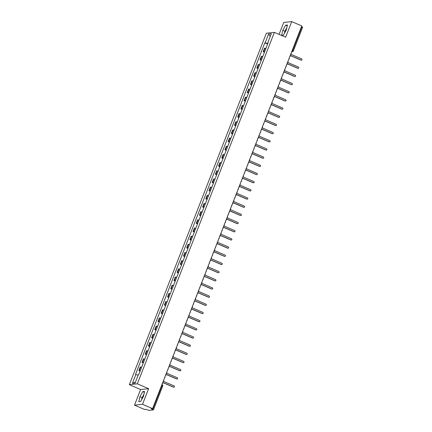 <?xml version="1.0" encoding="UTF-8"?>
<svg xmlns="http://www.w3.org/2000/svg" width="432" height="432" viewBox="0 0 432 432"><rect width="100%" height="100%" fill="white"/><g stroke="black" fill="none" stroke-linecap="round" stroke-linejoin="round"><path stroke-width="0.65" d="M285.039 32.303A4.428 1.107 113.3 0 1 285.422 31.201A4.428 1.107 113.3 0 1 286.6 28.771M142.171 398.747A4.428 1.107 113.3 0 1 142.555 397.64A4.428 1.107 113.3 0 1 143.732 395.215M134.509 405.146L142.528 404.287L152.572 408.618L301.774 25.931L291.73 21.6L285.638 37.217L274.385 32.368L266.366 33.221L129.341 384.674L140.6 389.529L134.509 405.146L144.553 409.477L145.973 409.325L148.867 410.4L153.457 409.892L152.717 409.444L161.973 385.706A1.134 0.286 -66.7 0 0 162.103 384.696A1.134 0.286 -66.7 0 0 162.059 384.691L161.924 384.631M291.73 21.6L283.716 22.459L279.061 34.382M142.528 404.287L148.613 388.67L137.36 383.821L274.385 32.368M152.572 408.618L151.151 408.769L152.717 409.444M301.52 26.584L302.611 27.227M265.966 48.335A2.614 0.351 -158.7 0 0 265.027 48.168L264.535 48.222L263.185 51.683L263.677 51.629A2.614 0.351 21.3 0 1 264.622 51.791M264.449 52.229L263.185 51.683M262.78 56.511A2.614 0.351 -158.7 0 0 261.835 56.349L261.349 56.398L259.999 59.859L260.491 59.805A2.614 0.351 21.3 0 1 261.43 59.967M261.263 60.404L259.999 59.859M259.594 64.687A2.614 0.351 -158.7 0 0 258.649 64.525L258.163 64.573L256.813 68.035L257.299 67.981A2.614 0.351 21.3 0 1 258.244 68.143M258.077 68.58L256.813 68.035M256.408 72.862A2.614 0.351 -158.7 0 0 255.463 72.7L254.972 72.749L253.627 76.21L254.113 76.156A2.614 0.351 21.3 0 1 255.058 76.318M254.885 76.756L253.627 76.21M253.217 81.038A2.614 0.351 -158.7 0 0 252.277 80.876L251.786 80.924L250.436 84.386L250.927 84.332A2.614 0.351 21.3 0 1 251.867 84.494M251.699 84.931L250.436 84.386M250.031 89.213A2.614 0.351 -158.7 0 0 249.086 89.051L248.6 89.1L247.25 92.561L247.736 92.507A2.614 0.351 21.3 0 1 248.681 92.669M248.513 93.107L247.25 92.561M246.845 97.389A2.614 0.351 -158.7 0 0 245.9 97.227L245.408 97.276L244.064 100.737L244.55 100.683A2.614 0.351 21.3 0 1 245.495 100.845M245.327 101.282L244.064 100.737M243.653 105.565A2.614 0.351 -158.7 0 0 242.714 105.403L242.222 105.451L240.872 108.913L241.364 108.859A2.614 0.351 21.3 0 1 242.309 109.021M242.136 109.458L240.872 108.913M240.467 113.74A2.614 0.351 -158.7 0 0 239.522 113.578L239.036 113.627L237.686 117.088L238.178 117.034A2.614 0.351 21.3 0 1 239.117 117.196M238.95 117.634L237.686 117.088M237.281 121.916A2.614 0.351 -158.7 0 0 236.336 121.754L235.845 121.802L234.5 125.264L234.986 125.21A2.614 0.351 21.3 0 1 235.931 125.372M235.764 125.809L234.5 125.264M234.09 130.091A2.614 0.351 -158.7 0 0 233.15 129.929L232.659 129.983L231.309 133.439L231.8 133.385A2.614 0.351 21.3 0 1 232.745 133.553M232.573 133.985L231.309 133.439M230.904 138.267A2.614 0.351 -158.7 0 0 229.959 138.105L229.473 138.159L228.123 141.615L228.614 141.561A2.614 0.351 21.3 0 1 229.554 141.728M229.387 142.16L228.123 141.615M227.718 146.443A2.614 0.351 -158.7 0 0 226.773 146.281L226.287 146.335L224.937 149.791L225.423 149.737A2.614 0.351 21.3 0 1 226.368 149.904M226.201 150.336L224.937 149.791M224.532 154.618A2.614 0.351 -158.7 0 0 223.587 154.456L223.096 154.51L221.751 157.966L222.237 157.912A2.614 0.351 21.3 0 1 223.182 158.08M223.009 158.512L221.751 157.966M221.341 162.794A2.614 0.351 -158.7 0 0 220.401 162.632L219.91 162.686L218.56 166.142L219.051 166.093A2.614 0.351 21.3 0 1 219.991 166.255M219.823 166.687L218.56 166.142M218.155 170.969A2.614 0.351 -158.7 0 0 217.21 170.807L216.724 170.861L215.374 174.317L215.865 174.269A2.614 0.351 21.3 0 1 216.805 174.431M216.637 174.863L215.374 174.317M214.969 179.145A2.614 0.351 -158.7 0 0 214.024 178.983L213.532 179.037L212.188 182.493L212.674 182.444A2.614 0.351 21.3 0 1 213.619 182.606M213.451 183.038L212.188 182.493M211.777 187.321A2.614 0.351 -158.7 0 0 210.838 187.159L210.346 187.213L208.996 190.669L209.488 190.62A2.614 0.351 21.3 0 1 210.433 190.782M210.26 191.214L208.996 190.669M208.591 195.496A2.614 0.351 -158.7 0 0 207.646 195.334L207.16 195.388L205.81 198.844L206.302 198.796A2.614 0.351 21.3 0 1 207.241 198.958M207.074 199.39L205.81 198.844M205.405 203.672A2.614 0.351 -158.7 0 0 204.46 203.51L203.974 203.564L202.624 207.02L203.11 206.971A2.614 0.351 21.3 0 1 204.055 207.133M203.888 207.565L202.624 207.02M202.214 211.847A2.614 0.351 -158.7 0 0 201.274 211.685L200.783 211.739L199.433 215.195L199.924 215.147A2.614 0.351 21.3 0 1 200.869 215.309M200.696 215.741L199.433 215.195M199.028 220.023A2.614 0.351 -158.7 0 0 198.083 219.861L197.597 219.915L196.247 223.371L196.738 223.322A2.614 0.351 21.3 0 1 197.678 223.484M197.51 223.916L196.247 223.371M195.842 228.199A2.614 0.351 -158.7 0 0 194.897 228.037L194.411 228.091L193.061 231.547L193.547 231.498A2.614 0.351 21.3 0 1 194.492 231.66M194.324 232.092L193.061 231.547M192.656 236.374A2.614 0.351 -158.7 0 0 191.711 236.212L191.219 236.266L189.875 239.722L190.361 239.674A2.614 0.351 21.3 0 1 191.306 239.836M191.133 240.268L189.875 239.722M189.464 244.55A2.614 0.351 -158.7 0 0 188.525 244.388L188.033 244.442L186.683 247.903L187.175 247.849A2.614 0.351 21.3 0 1 188.12 248.011M187.947 248.443L186.683 247.903M186.278 252.725A2.614 0.351 -158.7 0 0 185.333 252.563L184.847 252.617L183.497 256.079L183.989 256.025A2.614 0.351 21.3 0 1 184.928 256.187M184.761 256.619L183.497 256.079M183.092 260.906A2.614 0.351 -158.7 0 0 182.147 260.739L181.656 260.793L180.311 264.254L180.797 264.2A2.614 0.351 21.3 0 1 181.742 264.362M181.575 264.794L180.311 264.254M179.901 269.082A2.614 0.351 -158.7 0 0 178.961 268.915L178.47 268.969L177.12 272.43L177.611 272.376A2.614 0.351 21.3 0 1 178.556 272.538M178.384 272.97L177.12 272.43M176.715 277.258A2.614 0.351 -158.7 0 0 175.77 277.09L175.284 277.144L173.934 280.606L174.425 280.552A2.614 0.351 21.3 0 1 175.365 280.714M175.198 281.146L173.934 280.606M173.529 285.433A2.614 0.351 -158.7 0 0 172.584 285.266L172.098 285.32L170.748 288.781L171.234 288.727A2.614 0.351 21.3 0 1 172.179 288.889M172.012 289.327L170.748 288.781M170.338 293.609A2.614 0.351 -158.7 0 0 169.398 293.441L168.907 293.495L167.562 296.957L168.048 296.903A2.614 0.351 21.3 0 1 168.993 297.065M168.82 297.502L167.562 296.957M167.152 301.784A2.614 0.351 -158.7 0 0 166.212 301.622L165.721 301.671L164.371 305.132L164.862 305.078A2.614 0.351 21.3 0 1 165.802 305.24M165.634 305.678L164.371 305.132M163.966 309.96A2.614 0.351 -158.7 0 0 163.021 309.798L162.535 309.847L161.185 313.308L161.671 313.254A2.614 0.351 21.3 0 1 162.616 313.416M162.448 313.853L161.185 313.308M160.78 318.136A2.614 0.351 -158.7 0 0 159.835 317.974L159.343 318.022L157.999 321.484L158.485 321.43A2.614 0.351 21.3 0 1 159.43 321.592M159.262 322.029L157.999 321.484M157.588 326.311A2.614 0.351 -158.7 0 0 156.649 326.149L156.157 326.198L154.807 329.659L155.299 329.605A2.614 0.351 21.3 0 1 156.244 329.767M156.071 330.205L154.807 329.659M154.402 334.487A2.614 0.351 -158.7 0 0 153.457 334.325L152.971 334.373L151.621 337.835L152.113 337.781A2.614 0.351 21.3 0 1 153.052 337.943M152.885 338.38L151.621 337.835M151.216 342.662A2.614 0.351 -158.7 0 0 150.271 342.5L149.78 342.549L148.435 346.01L148.921 345.956A2.614 0.351 21.3 0 1 149.866 346.118M149.699 346.556L148.435 346.01M148.025 350.838A2.614 0.351 -158.7 0 0 147.085 350.676L146.594 350.725L145.244 354.186L145.735 354.132A2.614 0.351 21.3 0 1 146.68 354.294M146.507 354.731L145.244 354.186M144.839 359.014A2.614 0.351 -158.7 0 0 143.894 358.852L143.408 358.9L142.058 362.362L142.549 362.308A2.614 0.351 21.3 0 1 143.489 362.47M143.321 362.907L142.058 362.362M141.653 367.189A2.614 0.351 -158.7 0 0 140.708 367.027L140.222 367.076L138.872 370.537L139.358 370.483A2.614 0.351 21.3 0 1 140.303 370.645M140.135 371.083L138.872 370.537M267.818 43.583L265.189 42.79L268.618 33.988L271.312 33.696L267.878 42.503L268.164 42.698M135.432 382.217L132.413 383.346L135.103 383.054L138.537 374.252L138.915 374.209L268.256 42.466L267.878 42.503M132.413 383.346L135.842 374.539L138.154 375.235M265.189 42.79L264.811 42.833L135.464 374.582L135.842 374.539M129.341 384.674L137.36 383.821M283.478 35.116L286.34 29.959L287.42 24.997L285.633 25.191L282.766 30.343L281.691 35.305L283.478 35.116M140.6 389.529L148.613 388.67M140.605 401.555L143.473 396.403L144.547 391.441L142.765 391.635L139.898 396.787L138.818 401.749L140.605 401.555M267.64 44.053L264.811 42.833M268.618 33.988L270.221 36.504M286.81 27.799L284.888 31.255L284.418 33.421M284.888 31.255L282.766 30.343M287.226 25.877L285.633 25.191M143.942 394.243L142.02 397.699L141.55 399.859M142.02 397.699L139.898 396.787M144.358 392.321L142.765 391.635M289.78 56.705A1.134 1.091 83.9 0 0 290.196 56.182L290.461 55.501L301.136 60.102A0.653 0.626 83.9 0 0 301.99 59.594A0.653 0.626 83.9 0 0 301.606 58.898L290.93 54.292L291.195 53.611A1.134 1.091 83.9 0 0 291.249 52.936M301.336 60.151A0.653 0.626 -96.1 0 1 300.926 60.124L290.423 55.593M286.589 64.881A1.134 1.091 83.9 0 0 287.005 64.357L287.275 63.677L297.95 68.278A0.653 0.626 83.9 0 0 298.804 67.77A0.653 0.626 83.9 0 0 298.42 67.073L287.744 62.473L288.009 61.787A1.134 1.091 83.9 0 0 288.058 61.112M298.15 68.326A0.653 0.626 -96.1 0 1 297.74 68.299L287.237 63.774M283.403 73.057A1.134 1.091 83.9 0 0 283.819 72.533L284.083 71.852L294.759 76.453A0.653 0.626 83.9 0 0 295.618 75.946A0.653 0.626 83.9 0 0 295.234 75.249L284.553 70.648L284.818 69.962A1.134 1.091 83.9 0 0 284.872 69.287M294.959 76.502A0.653 0.626 -96.1 0 1 294.554 76.475L284.045 71.95M280.217 81.232A1.134 1.091 83.9 0 0 280.633 80.708L280.897 80.028L291.573 84.629A0.653 0.626 83.9 0 0 292.432 84.121A0.653 0.626 83.9 0 0 292.043 83.425L281.367 78.824L281.632 78.138A1.134 1.091 83.9 0 0 281.686 77.463M291.773 84.677A0.653 0.626 -96.1 0 1 291.368 84.65L280.859 80.125M277.025 89.408A1.134 1.091 83.9 0 0 277.441 88.884L277.711 88.204L288.387 92.804A0.653 0.626 83.9 0 0 289.24 92.297A0.653 0.626 83.9 0 0 288.857 91.6L278.181 86.999L278.446 86.314A1.134 1.091 83.9 0 0 278.5 85.639M288.587 92.853A0.653 0.626 -96.1 0 1 288.176 92.826L277.673 88.301M273.839 97.583A1.134 1.091 83.9 0 0 274.255 97.06L274.52 96.379L285.201 100.98A0.653 0.626 83.9 0 0 286.054 100.472A0.653 0.626 83.9 0 0 285.671 99.776L274.99 95.175L275.26 94.489A1.134 1.091 83.9 0 0 275.308 93.814M285.395 101.029A0.653 0.626 -96.1 0 1 284.99 101.002L274.482 96.476M270.653 105.759A1.134 1.091 83.9 0 0 271.069 105.235L271.334 104.555L282.01 109.156A0.653 0.626 83.9 0 0 282.868 108.648A0.653 0.626 83.9 0 0 282.479 107.951L271.804 103.351L272.068 102.67A1.134 1.091 83.9 0 0 272.122 101.99M282.209 109.204A0.653 0.626 -96.1 0 1 281.804 109.177L271.296 104.652M267.462 113.935A1.134 1.091 83.9 0 0 267.883 113.411L268.148 112.73L278.824 117.331A0.653 0.626 83.9 0 0 279.677 116.824A0.653 0.626 83.9 0 0 279.293 116.127L268.618 111.526L268.882 110.846A1.134 1.091 83.9 0 0 268.936 110.165M279.023 117.38A0.653 0.626 -96.1 0 1 278.613 117.353L268.11 112.828M264.276 122.11A1.134 1.091 83.9 0 0 264.692 121.586L264.956 120.906L275.638 125.507A0.653 0.626 83.9 0 0 276.491 124.999A0.653 0.626 83.9 0 0 276.107 124.303L265.432 119.702L265.696 119.021A1.134 1.091 83.9 0 0 265.745 118.341M275.837 125.555A0.653 0.626 -96.1 0 1 275.427 125.528L264.924 121.003M261.09 130.286A1.134 1.091 83.9 0 0 261.506 129.762L261.77 129.082L272.446 133.682A0.653 0.626 83.9 0 0 273.305 133.175A0.653 0.626 83.9 0 0 272.916 132.478L262.24 127.877L262.505 127.197A1.134 1.091 83.9 0 0 262.559 126.517M272.646 133.731A0.653 0.626 -96.1 0 1 272.241 133.704L261.733 129.179M257.904 138.461A1.134 1.091 83.9 0 0 258.32 137.938L258.584 137.257L269.26 141.858A0.653 0.626 83.9 0 0 270.119 141.35A0.653 0.626 83.9 0 0 269.73 140.654L259.054 136.053L259.319 135.373A1.134 1.091 83.9 0 0 259.373 134.692M269.46 141.907A0.653 0.626 -96.1 0 1 269.055 141.88L258.547 137.354M254.713 146.637A1.134 1.091 83.9 0 0 255.128 146.113L255.398 145.433L266.074 150.034A0.653 0.626 83.9 0 0 266.927 149.526A0.653 0.626 83.9 0 0 266.544 148.829L255.868 144.229L256.133 143.548A1.134 1.091 83.9 0 0 256.181 142.868M266.274 150.082A0.653 0.626 -96.1 0 1 265.864 150.055L255.361 145.53M251.527 154.813A1.134 1.091 83.9 0 0 251.942 154.289L252.207 153.608L262.888 158.209A0.653 0.626 83.9 0 0 263.741 157.702A0.653 0.626 83.9 0 0 263.358 157.005L252.677 152.404L252.947 151.724A1.134 1.091 83.9 0 0 252.995 151.043M263.083 158.258A0.653 0.626 -96.1 0 1 262.678 158.231L252.169 153.706M248.341 162.988A1.134 1.091 83.9 0 0 248.756 162.464L249.021 161.784L259.697 166.385A0.653 0.626 83.9 0 0 260.555 165.877A0.653 0.626 83.9 0 0 260.167 165.181L249.491 160.58L249.755 159.899A1.134 1.091 83.9 0 0 249.809 159.219M259.897 166.433A0.653 0.626 -96.1 0 1 259.492 166.406L248.983 161.881M245.149 171.164A1.134 1.091 83.9 0 0 245.57 170.64L245.835 169.96L256.511 174.56A0.653 0.626 83.9 0 0 257.364 174.053A0.653 0.626 83.9 0 0 256.981 173.356L246.305 168.755L246.569 168.075A1.134 1.091 83.9 0 0 246.623 167.395M256.711 174.609A0.653 0.626 -96.1 0 1 256.3 174.582L245.797 170.057M241.963 179.339A1.134 1.091 83.9 0 0 242.379 178.816L242.644 178.135L253.325 182.736A0.653 0.626 83.9 0 0 254.178 182.228A0.653 0.626 83.9 0 0 253.795 181.532L243.113 176.931L243.383 176.251A1.134 1.091 83.9 0 0 243.432 175.57M253.525 182.785A0.653 0.626 -96.1 0 1 253.114 182.763L242.606 178.232M238.777 187.515A1.134 1.091 83.9 0 0 239.193 186.991L239.458 186.311L250.133 190.912A0.653 0.626 83.9 0 0 250.992 190.404A0.653 0.626 83.9 0 0 250.603 189.707L239.927 185.107L240.192 184.426A1.134 1.091 83.9 0 0 240.246 183.746M250.333 190.96A0.653 0.626 -96.1 0 1 249.928 190.939L239.42 186.408M235.591 195.691A1.134 1.091 83.9 0 0 236.007 195.167L236.272 194.486L246.947 199.087A0.653 0.626 83.9 0 0 247.801 198.58A0.653 0.626 83.9 0 0 247.417 197.883L236.741 193.282L237.006 192.602A1.134 1.091 83.9 0 0 237.06 191.921M247.147 199.136A0.653 0.626 -96.1 0 1 246.737 199.114L236.234 194.584M232.4 203.866A1.134 1.091 83.9 0 0 232.816 203.342L233.086 202.662L243.761 207.263A0.653 0.626 83.9 0 0 244.615 206.755A0.653 0.626 83.9 0 0 244.231 206.059L233.555 201.458L233.82 200.777A1.134 1.091 83.9 0 0 233.869 200.097M243.961 207.311A0.653 0.626 -96.1 0 1 243.551 207.29L233.048 202.759M229.214 212.042A1.134 1.091 83.9 0 0 229.63 211.523L229.894 210.838L240.57 215.444A0.653 0.626 83.9 0 0 241.429 214.931A0.653 0.626 83.9 0 0 241.04 214.234L230.364 209.633L230.629 208.953A1.134 1.091 83.9 0 0 230.683 208.273M240.77 215.487A0.653 0.626 -96.1 0 1 240.365 215.465L229.856 210.935M226.028 220.217A1.134 1.091 83.9 0 0 226.444 219.699L226.708 219.013L237.384 223.619A0.653 0.626 83.9 0 0 238.243 223.106A0.653 0.626 83.9 0 0 237.854 222.41L227.178 217.809L227.443 217.129A1.134 1.091 83.9 0 0 227.497 216.448M237.584 223.668A0.653 0.626 -96.1 0 1 237.179 223.641L226.67 219.11M222.836 228.393A1.134 1.091 83.9 0 0 223.252 227.875L223.522 227.189L234.198 231.795A0.653 0.626 83.9 0 0 235.051 231.287A0.653 0.626 83.9 0 0 234.668 230.585L223.992 225.985L224.257 225.304A1.134 1.091 83.9 0 0 224.305 224.624M234.398 231.844A0.653 0.626 -96.1 0 1 233.987 231.817L223.484 227.286M219.65 236.569A1.134 1.091 83.9 0 0 220.066 236.05L220.331 235.364L231.012 239.971A0.653 0.626 83.9 0 0 231.865 239.463A0.653 0.626 83.9 0 0 231.482 238.761L220.801 234.16L221.071 233.48A1.134 1.091 83.9 0 0 221.119 232.799M231.206 240.019A0.653 0.626 -96.1 0 1 230.801 239.992L220.293 235.462M216.464 244.744A1.134 1.091 83.9 0 0 216.88 244.226L217.145 243.54L227.821 248.146A0.653 0.626 83.9 0 0 228.679 247.639A0.653 0.626 83.9 0 0 228.29 246.937L217.615 242.336L217.879 241.655A1.134 1.091 83.9 0 0 217.933 240.975M228.02 248.195A0.653 0.626 -96.1 0 1 227.615 248.168L217.107 243.637M213.273 252.92A1.134 1.091 83.9 0 0 213.694 252.401L213.959 251.721L224.635 256.322A0.653 0.626 83.9 0 0 225.488 255.814A0.653 0.626 83.9 0 0 225.104 255.112L214.429 250.511L214.693 249.831A1.134 1.091 83.9 0 0 214.747 249.151M224.834 256.37A0.653 0.626 -96.1 0 1 224.424 256.343L213.921 251.813M210.087 261.095A1.134 1.091 83.9 0 0 210.503 260.577L210.767 259.897L221.449 264.497A0.653 0.626 83.9 0 0 222.302 263.99A0.653 0.626 83.9 0 0 221.918 263.288L211.237 258.687L211.507 258.007A1.134 1.091 83.9 0 0 211.556 257.326M221.648 264.546A0.653 0.626 -96.1 0 1 221.238 264.519L210.735 259.988M206.901 269.271A1.134 1.091 83.9 0 0 207.317 268.753L207.581 268.072L218.257 272.673A0.653 0.626 83.9 0 0 219.116 272.165A0.653 0.626 83.9 0 0 218.727 271.469L208.051 266.863L208.316 266.182A1.134 1.091 83.9 0 0 208.37 265.502M218.457 272.722A0.653 0.626 -96.1 0 1 218.052 272.695L207.544 268.164M203.715 277.447A1.134 1.091 83.9 0 0 204.131 276.928L204.395 276.248L215.071 280.849A0.653 0.626 83.9 0 0 215.924 280.341A0.653 0.626 83.9 0 0 215.541 279.644L204.865 275.038L205.13 274.358A1.134 1.091 83.9 0 0 205.184 273.677M215.271 280.897A0.653 0.626 -96.1 0 1 214.861 280.87L204.358 276.34M200.524 285.628A1.134 1.091 83.9 0 0 200.939 285.104L201.209 284.423L211.885 289.024A0.653 0.626 83.9 0 0 212.738 288.517A0.653 0.626 83.9 0 0 212.355 287.82L201.679 283.214L201.944 282.533A1.134 1.091 83.9 0 0 201.992 281.853M212.085 289.073A0.653 0.626 -96.1 0 1 211.675 289.046L201.172 284.515M197.338 293.803A1.134 1.091 83.9 0 0 197.753 293.279L198.018 292.599L208.694 297.2A0.653 0.626 83.9 0 0 209.552 296.692A0.653 0.626 83.9 0 0 209.169 295.996L198.488 291.389L198.752 290.709A1.134 1.091 83.9 0 0 198.806 290.034M208.894 297.248A0.653 0.626 -96.1 0 1 208.489 297.221L197.98 292.691M194.152 301.979A1.134 1.091 83.9 0 0 194.567 301.455L194.832 300.775L205.508 305.375A0.653 0.626 83.9 0 0 206.366 304.868A0.653 0.626 83.9 0 0 205.978 304.171L195.302 299.565L195.566 298.885A1.134 1.091 83.9 0 0 195.62 298.21M205.708 305.424A0.653 0.626 -96.1 0 1 205.303 305.397L194.794 300.866M190.96 310.154A1.134 1.091 83.9 0 0 191.376 309.631L191.646 308.95L202.322 313.551A0.653 0.626 83.9 0 0 203.175 313.043A0.653 0.626 83.9 0 0 202.792 312.347L192.116 307.746L192.38 307.06A1.134 1.091 83.9 0 0 192.434 306.385M202.522 313.6A0.653 0.626 -96.1 0 1 202.111 313.573L191.608 309.047M187.774 318.33A1.134 1.091 83.9 0 0 188.19 317.806L188.455 317.126L199.136 321.727A0.653 0.626 83.9 0 0 199.989 321.219A0.653 0.626 83.9 0 0 199.606 320.522L188.924 315.922L189.194 315.236A1.134 1.091 83.9 0 0 189.243 314.561M199.33 321.775A0.653 0.626 -96.1 0 1 198.925 321.748L188.417 317.223M184.588 326.506A1.134 1.091 83.9 0 0 185.004 325.982L185.269 325.301L195.944 329.902A0.653 0.626 83.9 0 0 196.803 329.395A0.653 0.626 83.9 0 0 196.414 328.698L185.738 324.097L186.003 323.411A1.134 1.091 83.9 0 0 186.057 322.736M196.144 329.951A0.653 0.626 -96.1 0 1 195.739 329.924L185.231 325.399M181.397 334.681A1.134 1.091 83.9 0 0 181.818 334.157L182.083 333.477L192.758 338.078A0.653 0.626 83.9 0 0 193.612 337.57A0.653 0.626 83.9 0 0 193.228 336.874L182.552 332.273L182.817 331.587A1.134 1.091 83.9 0 0 182.871 330.912M192.958 338.126A0.653 0.626 -96.1 0 1 192.548 338.099L182.045 333.574M178.211 342.857A1.134 1.091 83.9 0 0 178.627 342.333L178.891 341.653L189.572 346.253A0.653 0.626 83.9 0 0 190.426 345.746A0.653 0.626 83.9 0 0 190.042 345.049L179.366 340.448L179.631 339.763A1.134 1.091 83.9 0 0 179.68 339.088M189.772 346.302A0.653 0.626 -96.1 0 1 189.362 346.275L178.859 341.75M175.025 351.032A1.134 1.091 83.9 0 0 175.441 350.509L175.705 349.828L186.381 354.429A0.653 0.626 83.9 0 0 187.24 353.921A0.653 0.626 83.9 0 0 186.851 353.225L176.175 348.624L176.44 347.944A1.134 1.091 83.9 0 0 176.494 347.263M186.581 354.478A0.653 0.626 -96.1 0 1 186.176 354.451L175.667 349.925M171.839 359.208A1.134 1.091 83.9 0 0 172.255 358.684L172.519 358.004L183.195 362.605A0.653 0.626 83.9 0 0 184.054 362.097A0.653 0.626 83.9 0 0 183.665 361.4L172.989 356.8L173.254 356.119A1.134 1.091 83.9 0 0 173.308 355.439M183.395 362.653A0.653 0.626 -96.1 0 1 182.99 362.626L172.481 358.101M168.647 367.384A1.134 1.091 83.9 0 0 169.063 366.86L169.333 366.179L180.009 370.78A0.653 0.626 83.9 0 0 180.862 370.273A0.653 0.626 83.9 0 0 180.479 369.576L169.803 364.975L170.068 364.295A1.134 1.091 83.9 0 0 170.116 363.614M180.209 370.829A0.653 0.626 -96.1 0 1 179.798 370.802L169.295 366.277M165.461 375.559A1.134 1.091 83.9 0 0 165.877 375.035L166.142 374.355L176.823 378.956A0.653 0.626 83.9 0 0 177.676 378.448A0.653 0.626 83.9 0 0 177.293 377.752L166.612 373.151L166.882 372.47A1.134 1.091 83.9 0 0 166.93 371.79M177.017 379.004A0.653 0.626 -96.1 0 1 176.612 378.977L166.104 374.452M162.275 383.735A1.134 1.091 83.9 0 0 162.691 383.211L162.956 382.531L173.632 387.131A0.653 0.626 83.9 0 0 174.49 386.624A0.653 0.626 83.9 0 0 174.101 385.927L163.426 381.326L163.69 380.646A1.134 1.091 83.9 0 0 163.744 379.966M173.831 387.18A0.653 0.626 -96.1 0 1 173.426 387.153L162.918 382.628M291.767 51.597L291.935 51.581A1.134 0.286 -66.7 0 0 292.664 50.495L301.919 26.757M291.8 51.521L291.935 51.581A1.134 1.091 -96.1 0 0 292.464 51.662A1.134 1.134 0 0 0 293.404 50.944L292.264 50.323M142.549 362.308L143.894 358.852M145.735 354.132L147.085 350.676M148.921 345.956L150.271 342.5M152.113 337.781L153.457 334.325M155.299 329.605L156.649 326.149M158.485 321.43L159.835 317.974M161.671 313.254L163.021 309.798M164.862 305.078L166.212 301.622M168.048 296.903L169.398 293.441M171.234 288.727L172.584 285.266M174.425 280.552L175.77 277.09M177.611 272.376L178.961 268.915M180.797 264.2L182.147 260.739M183.989 256.025L185.333 252.563M187.175 247.849L188.525 244.388M190.361 239.674L191.711 236.212M193.547 231.498L194.897 228.037M196.738 223.322L198.083 219.861M199.924 215.147L201.274 211.685M203.11 206.971L204.46 203.51M206.302 198.796L207.646 195.334M209.488 190.62L210.838 187.159M212.674 182.444L214.024 178.983M215.865 174.269L217.21 170.807M219.051 166.093L220.401 162.632M222.237 157.912L223.587 154.456M225.423 149.737L226.773 146.281M228.614 141.561L229.959 138.105M231.8 133.385L233.15 129.929M234.986 125.21L236.336 121.754M238.178 117.034L239.522 113.578M241.364 108.859L242.714 105.403M244.55 100.683L245.9 97.227M247.736 92.507L249.086 89.051M250.927 84.332L252.277 80.876M254.113 76.156L255.463 72.7M257.299 67.981L258.649 64.525M260.491 59.805L261.835 56.349M263.677 51.629L265.027 48.168M139.358 370.483L140.708 367.027M288.814 59.179A1.134 1.091 83.9 0 0 289.159 58.709M285.628 67.354A1.134 1.091 83.9 0 0 285.968 66.884M282.436 75.53A1.134 1.091 83.9 0 0 282.782 75.06M279.25 83.705A1.134 1.091 83.9 0 0 279.596 83.236M276.064 91.881A1.134 1.091 83.9 0 0 276.404 91.411M272.878 100.057A1.134 1.091 83.9 0 0 273.218 99.587M270.135 107.093A1.134 1.134 0 0 1 269.681 108.254A1.134 1.091 83.9 0 0 270.032 107.762M266.501 116.408A1.134 1.091 83.9 0 0 266.846 115.938M263.315 124.583A1.134 1.091 83.9 0 0 263.655 124.114M260.123 132.759A1.134 1.091 83.9 0 0 260.469 132.289M256.937 140.935A1.134 1.091 83.9 0 0 257.283 140.465M254.194 147.971A1.134 1.134 0 0 1 253.741 149.132A1.134 1.091 83.9 0 0 254.092 148.64M250.56 157.286A1.134 1.091 83.9 0 0 250.906 156.816M247.374 165.461A1.134 1.091 83.9 0 0 247.72 164.992M244.188 173.637A1.134 1.091 83.9 0 0 244.534 173.167M241.002 181.813A1.134 1.091 83.9 0 0 241.342 181.343M238.259 188.849A1.134 1.134 0 0 1 237.805 190.01A1.134 1.091 83.9 0 0 238.156 189.518M234.625 198.164A1.134 1.091 83.9 0 0 234.97 197.694M231.439 206.339A1.134 1.091 83.9 0 0 231.779 205.87M228.247 214.515A1.134 1.091 83.9 0 0 228.593 214.045M225.061 222.691A1.134 1.091 83.9 0 0 225.407 222.221M221.875 230.866A1.134 1.091 83.9 0 0 222.215 230.396M218.684 239.042A1.134 1.091 83.9 0 0 219.029 238.572M215.498 247.217A1.134 1.091 83.9 0 0 215.843 246.748M212.312 255.393A1.134 1.091 83.9 0 0 212.657 254.929M209.126 263.569A1.134 1.091 83.9 0 0 209.466 263.104M206.383 270.605A1.134 1.134 0 0 1 205.929 271.766A1.134 1.091 83.9 0 0 206.28 271.28M202.748 279.92A1.134 1.091 83.9 0 0 203.094 279.455M199.562 288.101A1.134 1.091 83.9 0 0 199.903 287.631M196.371 296.276A1.134 1.091 83.9 0 0 196.717 295.807M193.185 304.452A1.134 1.091 83.9 0 0 193.531 303.982M189.999 312.628A1.134 1.091 83.9 0 0 190.339 312.158M187.256 319.658A1.134 1.134 0 0 1 186.802 320.825A1.134 1.091 83.9 0 0 187.153 320.333M183.622 328.979A1.134 1.091 83.9 0 0 183.967 328.509M180.436 337.154A1.134 1.091 83.9 0 0 180.781 336.685M177.25 345.33A1.134 1.091 83.9 0 0 177.59 344.86M174.058 353.506A1.134 1.091 83.9 0 0 174.404 353.036M170.872 361.681A1.134 1.091 83.9 0 0 171.218 361.211M167.686 369.857A1.134 1.091 83.9 0 0 168.026 369.387M164.495 378.032A1.134 1.091 83.9 0 0 164.84 377.563M161.573 385.533L162.713 386.149A1.134 1.134 0 0 0 162.103 384.696L161.93 384.62M162.664 386.176L153.457 409.892M291.713 51.743L292.464 51.662A1.134 1.091 -96.1 0 0 293.355 50.965L302.659 27.205M288.803 59.2A1.134 1.134 0 0 0 289.256 58.034M285.617 67.376A1.134 1.134 0 0 0 286.07 66.209M282.431 75.551A1.134 1.134 0 0 0 282.884 74.385M279.245 83.727A1.134 1.134 0 0 0 279.693 82.561M276.053 91.903A1.134 1.134 0 0 0 276.507 90.736M272.867 100.078A1.134 1.134 0 0 0 273.321 98.917M266.49 116.429A1.134 1.134 0 0 0 266.944 115.268M263.304 124.605A1.134 1.134 0 0 0 263.758 123.444M260.118 132.781A1.134 1.134 0 0 0 260.572 131.62M256.927 140.956A1.134 1.134 0 0 0 257.38 139.795M250.555 157.307A1.134 1.134 0 0 0 251.008 156.146M247.369 165.483A1.134 1.134 0 0 0 247.817 164.322M244.177 173.659A1.134 1.134 0 0 0 244.631 172.498M240.991 181.834A1.134 1.134 0 0 0 241.445 180.673M234.614 198.185A1.134 1.134 0 0 0 235.067 197.024M231.428 206.361A1.134 1.134 0 0 0 231.881 205.2M228.242 214.537A1.134 1.134 0 0 0 228.695 213.376M225.056 222.712A1.134 1.134 0 0 0 225.504 221.551M221.864 230.888A1.134 1.134 0 0 0 222.318 229.727M218.678 239.063A1.134 1.134 0 0 0 219.132 237.902M215.492 247.239A1.134 1.134 0 0 0 215.946 246.078M212.301 255.415A1.134 1.134 0 0 0 212.755 254.254M209.115 263.59A1.134 1.134 0 0 0 209.569 262.429M202.738 279.941A1.134 1.134 0 0 0 203.191 278.78M199.552 288.117A1.134 1.134 0 0 0 200.005 286.956M196.366 296.298A1.134 1.134 0 0 0 196.819 295.132M193.18 304.474A1.134 1.134 0 0 0 193.628 303.307M189.988 312.649A1.134 1.134 0 0 0 190.442 311.483M183.616 329A1.134 1.134 0 0 0 184.07 327.834M180.425 337.176A1.134 1.134 0 0 0 180.878 336.01M177.239 345.352A1.134 1.134 0 0 0 177.692 344.191M174.053 353.527A1.134 1.134 0 0 0 174.506 352.366M170.861 361.703A1.134 1.134 0 0 0 171.315 360.542M167.675 369.878A1.134 1.134 0 0 0 168.129 368.717M164.489 378.054A1.134 1.134 0 0 0 164.943 376.893"/></g></svg>
